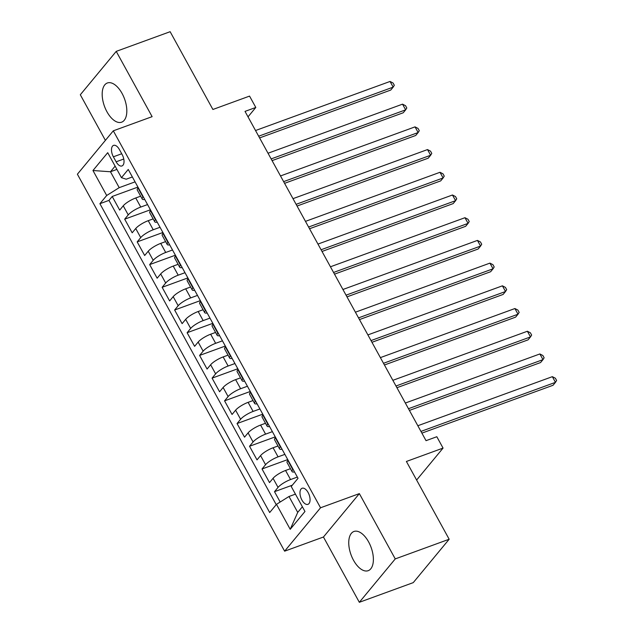 <?xml version="1.0" encoding="UTF-8"?>
<svg xmlns="http://www.w3.org/2000/svg" width="634" height="634" viewBox="0 0 634 634"><rect width="100%" height="100%" fill="white"/><g stroke="black" fill="none" stroke-linecap="round" stroke-linejoin="round"><path stroke-width="0.95" d="M368.631 541.935A20.859 10.699 -110 0 0 353.915 531.49A20.859 10.699 -110 0 0 353.495 560.226A20.859 10.699 -110 0 0 368.211 570.679A20.859 10.699 -110 0 0 368.631 541.935M122.069 93.436A20.859 10.699 -110 0 0 107.352 82.991A20.859 10.699 -110 0 0 106.932 111.735A20.859 10.699 -110 0 0 121.649 122.18A20.859 10.699 -110 0 0 122.069 93.436M308.124 492.547A8.559 4.39 -110 0 0 302.085 488.259A8.559 4.39 -110 0 0 301.919 500.052A8.559 4.39 -110 0 0 307.958 504.339A8.559 4.39 -110 0 0 308.124 492.547M359.335 602.3L413.249 582.63L449.165 539.241L395.251 558.911L359.359 493.617L320.542 507.779L284.626 551.176L323.443 537.014L359.335 602.3L395.251 558.911M320.542 507.779L113.304 130.818L77.388 174.207L284.626 551.176M113.304 130.818L152.12 116.656L116.228 51.37L80.312 94.759L105.395 140.376M116.228 51.37L170.142 31.7L212.897 109.476L249.558 96.099L255.803 107.455L245.017 111.394L426.04 440.67L436.826 436.731L443.063 448.087L406.402 461.465L449.165 539.241M140.653 196.183L135.755 197.974A10.699 2.639 151.2 0 0 123.242 205.812L119.699 210.092L112.21 196.469L137.935 187.085M147.548 204.576L140.748 207.056A10.699 2.639 151.2 0 0 128.234 214.894L124.692 219.174L150.417 209.791M124.692 219.174L132.189 232.797L135.731 228.517A10.699 2.639 151.2 0 1 148.237 220.68L153.143 218.896M165.625 241.602L160.719 243.393A10.699 2.639 151.2 0 0 148.213 251.23L144.671 255.51L137.182 241.887L162.906 232.496M178.106 264.307L173.209 266.098A10.699 2.639 151.2 0 0 160.695 273.936L157.153 278.215L149.664 264.592L175.388 255.209M190.588 287.02L185.691 288.811A10.699 2.639 151.2 0 0 173.177 296.649L169.635 300.928L162.145 287.305L187.87 277.914M203.078 309.725L198.173 311.516A10.699 2.639 151.2 0 0 185.667 319.354L182.124 323.633L174.635 310.01L200.352 300.627M215.56 332.438L210.654 334.221A10.699 2.639 151.2 0 0 198.149 342.067L194.606 346.346L187.117 332.715L212.842 323.332M228.042 355.143L223.144 356.934A10.699 2.639 151.2 0 0 210.631 364.772L207.088 369.051L199.599 355.428L225.324 346.045M240.532 377.856L235.626 379.639A10.699 2.639 151.2 0 0 223.12 387.477L219.578 391.764L212.081 378.133L237.805 368.75M253.014 400.561L248.108 402.352A10.699 2.639 151.2 0 0 235.602 410.19L232.06 414.47L224.571 400.846L250.295 391.463M265.495 423.274L260.598 425.057A10.699 2.639 151.2 0 0 248.084 432.895L244.542 437.175L237.053 423.552L262.777 414.168M277.977 445.979L273.08 447.77A10.699 2.639 151.2 0 0 260.566 455.608L257.024 459.888L249.534 446.265L275.259 436.874M290.467 468.684L285.562 470.476A10.699 2.639 151.2 0 0 273.056 478.313L269.513 482.593L262.024 468.97L287.749 459.587M113.375 156.804L116.125 161.805A8.29 4.256 -110 0 0 121.974 165.957A8.29 4.256 -110 0 0 122.14 154.53L119.39 149.537A8.29 4.256 -110 0 0 113.541 145.384A8.29 4.256 -110 0 0 113.375 156.804L121.72 153.761M116.91 169.405L110.467 171.759L119.208 187.656L106.694 195.494L99.903 203.696L269.688 512.534L276.479 504.331L290.214 529.311L304.97 511.479L291.236 486.5L298.028 478.29L128.242 169.452L121.451 177.663L126.19 179.208L132.371 176.957M106.694 195.494L92.96 170.514L107.717 152.683L121.451 177.663M297.362 477.077L290.554 479.558L285.562 470.476M284.88 454.372L278.072 456.852L273.08 447.77M272.39 431.659L265.591 434.139L260.598 425.057M259.908 408.954L253.101 411.434L248.108 402.352M247.426 386.241L240.619 388.729L235.626 379.639M234.945 363.536L228.137 366.016L223.144 356.934M222.455 340.823L215.655 343.311L210.654 334.221M209.973 318.117L203.165 320.598L198.173 311.516M197.491 295.412L190.683 297.893L185.691 288.811M185.001 272.699L178.202 275.18L173.209 266.098M172.519 249.994L165.712 252.475L160.719 243.393M160.037 227.281L153.23 229.762L148.237 220.68M112.21 196.469L108.961 200.392L276.218 504.64M290.554 479.558A10.699 2.639 -28.8 0 0 278.049 487.395L274.506 491.683L280.18 502.009M262.024 468.97L265.567 464.69A10.699 2.639 -28.8 0 1 278.072 456.852M249.534 446.265L253.077 441.977A10.699 2.639 -28.8 0 1 265.591 434.139M237.053 423.552L240.595 419.272A10.699 2.639 -28.8 0 1 253.101 411.434M224.571 400.846L228.113 396.567A10.699 2.639 -28.8 0 1 240.619 388.729M212.081 378.133L215.623 373.854A10.699 2.639 -28.8 0 1 228.137 366.016M199.599 355.428L203.142 351.149A10.699 2.639 -28.8 0 1 215.655 343.311M187.117 332.715L190.66 328.436A10.699 2.639 -28.8 0 1 203.165 320.598M174.635 310.01L178.178 305.731A10.699 2.639 -28.8 0 1 190.683 297.893M162.145 287.305L165.688 283.018A10.699 2.639 -28.8 0 1 178.202 275.18M149.664 264.592L153.206 260.312A10.699 2.639 -28.8 0 1 165.712 252.475M137.182 241.887L140.724 237.599A10.699 2.639 -28.8 0 1 153.23 229.762M143.252 196.754L142.991 197.071A10.699 2.639 151.2 0 0 142.246 199.076A10.699 2.639 151.2 0 0 144.742 199.456M138.26 187.672L137.998 187.981A10.699 2.639 151.2 0 0 137.253 189.994L142.246 199.076M150.741 210.377L150.48 210.694A10.699 2.639 151.2 0 0 149.735 212.699L154.728 221.781A10.699 2.639 -28.8 0 1 155.473 219.776L155.734 219.459M163.223 233.09L162.97 233.399A10.699 2.639 151.2 0 0 162.217 235.412L167.21 244.494A10.699 2.639 -28.8 0 1 167.962 242.489L168.224 242.172M175.713 255.795L175.452 256.112A10.699 2.639 151.2 0 0 174.707 258.117L179.699 267.199A10.699 2.639 -28.8 0 1 180.444 265.194L180.706 264.877M188.195 278.508L187.933 278.817A10.699 2.639 151.2 0 0 187.188 280.822L192.181 289.912A10.699 2.639 -28.8 0 1 192.926 287.899L193.188 287.59M200.677 301.213L200.415 301.53A10.699 2.639 151.2 0 0 199.67 303.535L204.663 312.617A10.699 2.639 -28.8 0 1 205.416 310.612L205.67 310.295M213.167 323.919L212.905 324.236A10.699 2.639 151.2 0 0 212.152 326.241L217.153 335.323A10.699 2.639 -28.8 0 1 217.898 333.318L218.159 333.008M225.649 346.632L225.387 346.949A10.699 2.639 151.2 0 0 224.642 348.954L229.635 358.036A10.699 2.639 -28.8 0 1 230.38 356.031L230.641 355.714M238.13 369.337L237.869 369.654A10.699 2.639 151.2 0 0 237.124 371.659L242.117 380.741A10.699 2.639 -28.8 0 1 242.862 378.736L243.123 378.419M250.612 392.05L250.359 392.359A10.699 2.639 151.2 0 0 249.606 394.372L254.599 403.454A10.699 2.639 -28.8 0 1 255.351 401.449L255.613 401.132M263.102 414.755L262.841 415.072A10.699 2.639 151.2 0 0 262.096 417.077L267.088 426.159A10.699 2.639 -28.8 0 1 267.833 424.154L268.095 423.837M275.584 437.468L275.322 437.777A10.699 2.639 151.2 0 0 274.577 439.79L279.57 448.872A10.699 2.639 -28.8 0 1 280.315 446.867L280.577 446.55M288.066 460.173L287.804 460.49A10.699 2.639 151.2 0 0 287.059 462.495L292.052 471.577A10.699 2.639 -28.8 0 1 292.805 469.572L293.059 469.255M135.066 181.863L119.208 187.656M416.617 480.041L443.063 448.087M248.021 116.854L255.803 107.455M115.111 166.14L110.467 171.759L92.96 170.514M295.436 494.14L288.993 496.493L297.726 512.383L302.378 506.772M108.961 200.392L99.903 203.696M274.506 491.683L292.329 485.176M157.224 222.169A10.699 2.639 -28.8 0 1 154.728 221.781M169.706 244.875A10.699 2.639 -28.8 0 1 167.21 244.494M182.188 267.588A10.699 2.639 -28.8 0 1 179.699 267.199M194.678 290.293A10.699 2.639 -28.8 0 1 192.181 289.912M207.159 312.998A10.699 2.639 -28.8 0 1 204.663 312.617M219.641 335.711A10.699 2.639 -28.8 0 1 217.153 335.323M232.131 358.416A10.699 2.639 -28.8 0 1 229.635 358.036M244.613 381.129A10.699 2.639 -28.8 0 1 242.117 380.741M257.095 403.834A10.699 2.639 -28.8 0 1 254.599 403.454M269.585 426.547A10.699 2.639 -28.8 0 1 267.088 426.159M282.067 449.252A10.699 2.639 -28.8 0 1 279.57 448.872M276.479 504.331L288.993 496.493M294.548 471.965A10.699 2.639 -28.8 0 1 292.052 471.577M290.214 529.311L297.726 512.383M359.359 493.617L323.443 537.014M259.599 137.911L390.75 90.06L393.175 87.127L258.664 136.207M390.053 81.453L393.064 83.014L394.316 85.281L393.175 87.127L390.053 81.453L255.542 130.525M272.081 160.616L403.232 112.773L405.657 109.84L271.146 158.912M402.542 104.158L405.554 105.719L406.798 107.994L405.657 109.84L402.542 104.158L268.024 153.238M284.571 183.329L415.722 135.478L418.147 132.546L283.628 181.625M415.024 126.871L418.036 128.433L419.288 130.699L418.147 132.546L415.024 126.871L280.505 175.943M297.053 206.034L428.204 158.191L430.629 155.259L296.118 204.33M427.506 149.576L430.518 151.138L431.77 153.412L430.629 155.259L427.506 149.576L292.995 198.656M309.535 228.747L440.685 180.896L443.111 177.964L308.599 227.035M439.996 172.29L443.007 173.843L444.252 176.117L443.111 177.964L439.996 172.29L305.477 221.361M322.017 251.452L453.167 203.601L455.6 200.669L321.081 249.748M452.478 194.995L455.489 196.556L456.734 198.822L455.6 200.669L452.478 194.995L317.959 244.074M334.506 274.157L465.657 226.314L468.082 223.382L333.563 272.454M464.96 217.708L467.971 219.261L469.223 221.535L468.082 223.382L464.96 217.708L330.449 266.779M346.988 296.87L478.139 249.019L480.564 246.087L346.053 295.167M477.442 240.413L480.453 241.974L481.705 244.241L480.564 246.087L477.442 240.413L342.931 289.484M359.47 319.576L490.621 271.732L493.054 268.8L358.535 317.872M489.931 263.118L492.943 264.679L494.187 266.954L493.054 268.8L489.931 263.118L355.412 312.197M371.96 342.289L503.111 294.438L505.536 291.505L371.017 340.585M502.413 285.831L505.425 287.392L506.677 289.659L505.536 291.505L502.413 285.831L367.894 334.903M384.442 364.994L515.593 317.151L518.018 314.218L383.507 363.29M514.895 308.536L517.907 310.097L519.159 312.372L518.018 314.218L514.895 308.536L380.384 357.616M396.924 387.707L528.074 339.856L530.5 336.923L395.988 386.003M527.385 331.249L530.396 332.81L531.641 335.077L530.5 336.923L527.385 331.249L392.866 380.321M409.406 410.412L540.556 362.569L542.989 359.637L408.47 408.708M539.867 353.954L542.878 355.516L544.123 357.79L542.989 359.637L539.867 353.954L405.348 403.034M421.895 433.125L553.046 385.274L555.471 382.342L420.952 431.413M552.349 376.667L555.36 378.221L556.612 380.495L555.471 382.342L552.349 376.667L417.838 425.739M140.748 207.056L135.755 197.974M128.234 214.894L123.242 205.812M278.049 487.395L273.056 478.313M265.567 464.69L260.566 455.608M253.077 441.977L248.084 432.895M240.595 419.272L235.602 410.19M228.113 396.567L223.12 387.477M215.623 373.854L210.631 364.772M203.142 351.149L198.149 342.067M190.66 328.436L185.667 319.354M178.178 305.731L173.177 296.649M165.688 283.018L160.695 273.936M153.206 260.312L148.213 251.23M140.724 237.599L135.731 228.517M142.991 197.071L137.998 187.981M155.473 219.776L150.48 210.694M167.962 242.489L162.97 233.399M180.444 265.194L175.452 256.112M192.926 287.899L187.933 278.817M205.416 310.612L200.415 301.53M217.898 333.318L212.905 324.236M230.38 356.031L225.387 346.949M242.862 378.736L237.869 369.654M255.351 401.449L250.359 392.359M267.833 424.154L262.841 415.072M280.315 446.867L275.322 437.777M292.805 469.572L287.804 460.49M123.773 159.015L116.125 161.805"/></g></svg>
